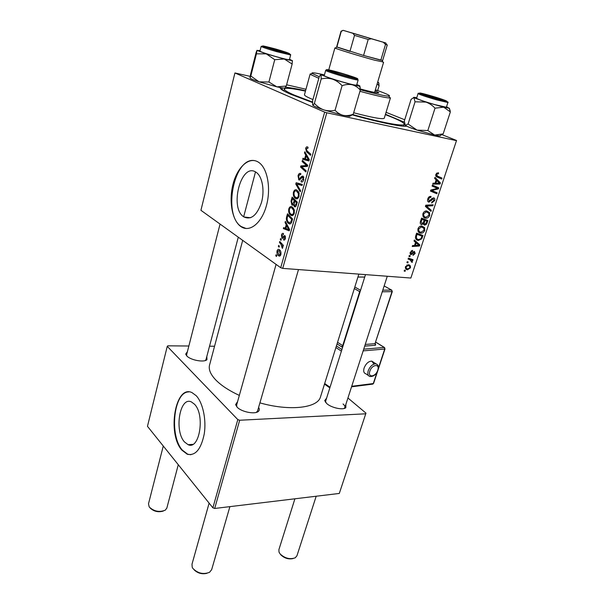 <?xml version="1.0" encoding="UTF-8"?>
<svg xmlns="http://www.w3.org/2000/svg" width="604" height="604" viewBox="0 0 604 604"><rect width="100%" height="100%" fill="white"/><g stroke="black" fill="none" stroke-linecap="round" stroke-linejoin="round"><path stroke-width="0.91" d="M184.484 441.947L188.101 444.687C199.584 450.388 205.3 414.691 194.45 404.182L191.415 401.932C179.841 396.103 173.997 430.69 184.484 441.947M181.88 450.146L187.27 454.261C195.417 456.028 201.072 449.263 204.243 433.951C206.5 419.674 202.861 402.732 196.224 395.726L192.042 392.63C175.334 384.189 166.885 433.702 181.88 450.146M188.765 391.921C173.778 391.611 169.044 435.507 182.333 450.116L187.723 454.223L190.894 454.729M255.703 172.012L256.315 172.412C262.385 176.572 264.854 190.736 261.449 202.604C256.957 215.371 251.136 220.166 243.993 216.987L243.857 216.896C229.195 208.259 240.921 162.476 255.703 172.012M240.83 226.538L241.26 226.825C249.754 232.472 261.457 223.314 266.281 206.153C271.226 189.075 267.7 168.622 259.018 162.582L257.885 161.849C248.689 156.572 237.236 167.429 233.001 184.273C228.644 201.049 232.125 220.505 240.83 226.538M254.578 160.619C233.891 156.579 222.514 215.318 241.306 226.591L246.115 228.508M206.81 356.526L206.976 359.637C204.409 362.71 190.607 360.218 186.81 355.96L185.685 354.103L187.406 351.671M205.277 360.558L206.039 359.456M258.587 407.451C259.599 408.961 259.569 410.237 258.497 411.279C255.424 414.676 241.509 412.019 237.123 407.164L235.598 404.597L237.606 401.569M256.375 412.373L257.614 410.826M345.858 404.423L345.835 407.662C343.268 410.38 331.309 407.821 326.719 403.548L324.718 400.588L326.598 398.149M344.001 408.523L344.846 407.557C345.186 406.515 344.59 405.322 343.049 403.978M385.473 114.247L404.378 122.25M406.749 126.183C401.751 127.006 379.538 122.514 352.668 114.971M312.472 102.514L290.766 94.307C282.793 90.819 279.365 88.584 280.475 87.603M242.687 240.362L209.709 364.484C208.229 369.082 210.358 374.352 216.096 380.286C221.517 385.699 229.263 390.743 239.327 395.409M408.968 256.413L409.27 255.492L410.191 255.779L409.882 256.723L408.968 256.413M406.93 262.597L407.232 261.683L408.153 261.962L407.843 262.899L406.93 262.597M417.976 228.727C418.882 226.787 420.142 225.873 421.766 225.987L424.604 227.617L424.748 230.411C423.819 232.412 422.521 233.325 420.867 233.152L420.686 233.136C418.496 232.887 417.598 231.423 417.976 228.727M414.027 241.011L414.359 240.007L419.856 244.892L419.486 246.017L412.222 246.507L412.532 245.579L414.51 245.481L415.552 242.317L414.027 241.011M420.369 221.743L421.562 218.104L427.926 220.543L426.635 224.084L424.801 225.141L423.419 223.669L421.66 224.62C420.422 224.348 419.999 223.389 420.369 221.743M425.412 206.402L425.812 205.179L433.151 204.794L432.834 205.753L426.552 206.085L431.309 210.351L430.969 211.37L425.412 206.402M438.006 172.736L438.61 172.933L438.376 173.929L437.621 173.71L436.632 174.586L437.515 176.096L442.007 178.074L441.683 179.048L437.032 177.017C435.945 176.7 435.552 175.824 435.846 174.382L438.006 172.736M432.094 186.092L432.411 185.111L438.768 187.844L438.436 188.856L431.724 190.547L437.137 192.774L436.813 193.748L430.448 191.083L430.788 190.064L437.5 188.35L432.094 186.092M250.207 76.361L234.933 72.963L200.928 210.305L280.717 267.723L324.673 112.125L326.802 112.774L282.71 268.38L410.856 278.036L456.541 140.483L442.136 134.722M326.802 112.774L456.503 140.649M434.623 178.399L434.971 177.342L440.422 182.861L440.029 184.039L432.728 184.152L433.053 183.178L435.039 183.186L436.126 179.871L434.623 178.399M427.775 198.92C428.364 197.206 429.323 196.368 430.66 196.391L431.052 196.428L430.826 197.402L429.723 197.485L428.568 199.109L429.104 201.155L431.784 198.686L433.642 197.833C434.767 198.142 435.091 199.086 434.608 200.679L431.588 203.027L431.837 202.061L433.815 200.528L433.264 198.784L428.855 202.121C427.624 201.751 427.262 200.687 427.775 198.92M422.936 213.65C423.812 211.732 425.05 210.819 426.643 210.902L429.572 212.608L429.716 215.439C428.825 217.395 427.572 218.308 425.963 218.187L425.631 218.157C423.449 217.878 422.551 216.375 422.936 213.65M412.615 250.366L412.494 251.302L410.811 252.502L411.181 253.786L414.412 251.377L415.19 253.446L412.993 255.386L413.204 254.458L414.586 253.34L414.216 252.306L410.931 254.707L410.191 252.397L412.615 250.366M415.748 235.794L416.617 233.136L422.981 235.462L421.781 238.806L418.421 240.468C416.662 240.324 415.665 239.252 415.439 237.259L415.748 235.794M405.488 266.704L408.334 264.726C410.018 264.846 410.712 265.896 410.426 267.859L407.458 269.784C405.88 269.626 405.224 268.599 405.488 266.704M408.093 259.071L408.395 258.142L413.038 259.69L412.728 260.611L411.777 260.286L412.404 261.872L412.019 262.468L409.942 259.72L408.093 259.071M404.159 271.03L404.454 270.124L405.382 270.396L405.073 271.324L404.159 271.03M386.062 112.321L404.733 119.781M286.613 84.779L305.971 89.256M280.286 239.562L280.566 238.542L281.283 239.275L280.996 240.317L280.286 239.562L281.177 239.652M278.368 246.409L278.655 245.398L279.365 246.138L279.078 247.172L278.368 246.409L279.267 246.492M288.78 208.848C289.663 206.689 290.788 206.032 292.162 206.878L294.269 209.784L294.276 213.303C293.355 215.53 292.193 216.172 290.796 215.22L290.63 215.107C288.961 213.959 288.35 211.876 288.78 208.848L289.543 208.939M285.05 222.498L285.367 221.381L289.603 229.565L289.248 230.834L283.351 228.591L283.638 227.557L285.224 228.199L286.213 224.68L285.05 222.498L286.002 222.604M291.03 201.117L292.155 197.085L297.327 202.166L296.103 206.107L294.427 206.727L293.446 204.499L291.891 205.028L291.03 201.117L291.77 201.223M295.786 184.084L296.164 182.725L302.332 184.401L302.03 185.481L296.738 184.039L300.566 190.675L300.241 191.823L295.786 184.084L296.866 184.243M307.549 146.946L308.055 147.308L307.829 148.441L307.345 148.086L306.326 148.848L307.021 150.841L310.841 154.224L310.531 155.326L306.583 151.823L305.662 148.433C306.107 147.044 306.741 146.546 307.549 146.946M302.098 161.495L302.4 160.407L307.73 165.262L307.406 166.41L301.638 166.734L306.16 170.834L305.851 171.936L300.55 167.051L300.86 165.919L306.613 165.556L302.098 161.495L303.94 161.804M234.933 72.963L324.673 112.125M304.492 152.933L304.824 151.755L309.316 159.637L308.938 160.966L302.702 159.335L303.004 158.248L304.688 158.731L305.722 155.032L304.492 152.933L305.601 153.129M298.029 175.741C298.693 173.635 299.637 172.933 300.86 173.635L300.633 174.737L299.712 174.548L298.678 176.187L298.965 178.746L299.629 178.807L301.396 176.564L302.997 176.043L303.721 179.788C303.132 181.615 302.287 182.31 301.2 181.864L301.313 180.687L303.057 179.373L302.815 177.191L298.806 179.894L298.029 175.741L298.776 175.862M293.461 192.102C294.352 189.913 295.492 189.226 296.881 190.041L299.018 192.903L299.025 196.436C298.097 198.701 296.919 199.373 295.499 198.459L295.235 198.278C293.612 197.138 293.023 195.077 293.461 192.102L294.216 192.208M283.48 233.522L283.336 234.639L281.94 235.447L282.166 237.198L284.877 235.507L285.413 238.414C284.982 239.833 284.363 240.339 283.54 239.939L283.759 238.867L284.922 238.036L284.673 236.587L282.793 238.218L281.925 238.248L281.456 235.069C281.925 233.537 282.596 233.023 283.48 233.522M286.666 216.715L287.496 213.763L292.6 218.958L291.46 222.687C290.569 224.001 289.626 224.258 288.629 223.48L288.508 223.397C287.149 222.521 286.424 220.853 286.356 218.399L286.666 216.715L287.406 216.806M277.032 250.909C277.561 249.444 278.285 248.991 279.184 249.535L279.259 249.588C280.656 250.449 281.2 252.094 280.875 254.541C280.324 255.99 279.592 256.421 278.693 255.832L278.565 255.749C277.236 254.888 276.73 253.272 277.032 250.909L277.621 250.962M279.463 242.498L279.75 241.472L283.374 245.36L283.08 246.394L282.332 245.579L282.423 248.433L280.89 244.091L279.463 242.498L280.83 242.634M275.764 255.734L276.043 254.729L276.753 255.477L276.466 256.511L275.764 255.734L276.662 255.809M188.856 346.009L167.829 345.82L167.255 346.356L147.459 426.318L212.88 507.821L237.81 419.599L239.682 420.241L214.684 508.47L339.297 493.445L365.964 413.128L347.934 397.991M239.682 420.241L365.76 413.8M209.535 346.198L214.556 346.243M167.255 346.356L237.81 419.599M259.916 402.868C289.497 411.324 317.251 408.07 320.384 397.266L320.656 396.375M214.684 508.47L212.88 507.821M186.659 354.616L186.787 355.937M325.662 401.139L325.745 402.566M236.655 404.952L236.889 406.915M285.684 87.233C290.282 87.64 296.911 88.803 305.571 90.728M282.71 268.38L280.717 267.723M302.37 167.346L300.55 167.051M305.133 166.621L300.86 165.919M307.519 165.994L304.793 165.541M307.602 165.715L306.613 165.556M309.059 160.551L302.702 159.335M307.595 160.173L307.776 159.547M305.428 158.86L304.688 158.731M306.794 155.213L305.722 155.032M307.572 158.323L306.236 155.975L305.405 158.935L308.523 159.818L307.572 158.323L308.674 158.512M307.338 156.172L306.236 155.975M309.233 159.932L308.523 159.818M307.881 148.184L307.345 148.086M308.531 152.17L306.583 151.823M306.424 148.576L305.662 148.433M300.83 178.988L299.629 178.807M303.744 176.927L301.396 176.564M302.045 181.993L301.2 181.864M302.181 181.955L301.071 181.789M303.797 179.486L303.057 179.373M303.865 177.312L302.732 177.138M299.712 180.037L298.806 179.894M300.716 184.628L300.89 184.009M302.174 184.96L296.738 184.039M297.349 198.708L295.499 198.459M298.346 193.484L296.556 191.083C295.567 190.494 294.744 190.992 294.095 192.563C293.831 194.873 294.344 196.451 295.635 197.297L295.862 197.44C296.866 198.074 297.704 197.599 298.368 196.013L298.346 193.484L299.184 193.597M298.285 191.325L296.556 191.083M299.108 196.111L298.368 196.013M295.386 206.847L294.427 206.727M294.072 204.582L293.446 204.499M292.751 205.171L291.959 205.073M296.421 202.634L294.805 201.041L294.072 204.605L294.699 205.662L295.907 204.439L296.421 202.634L297.168 202.733M296.405 201.253L294.805 201.041M296.662 204.537L295.907 204.439M294.201 200.445L292.457 198.731L291.649 201.751L292.268 204.031L293.574 202.672L294.201 200.445L295.801 200.664M294.057 198.95L292.457 198.731M294.314 202.77L293.574 202.672M283.563 237.312L282.574 237.213M284.409 240.022L283.54 239.939M285.488 238.089L284.922 238.036M285.533 236.677L284.673 236.587M285.518 236.602L284.469 236.489M282.619 238.316L281.925 238.248M282.045 235.13L281.456 235.069M287.436 229.037L283.351 228.591M285.964 228.282L285.224 228.199M287.127 224.786L286.213 224.68M287.957 228.101L286.696 225.662L285.911 228.478L288.855 229.663L287.957 228.101L288.901 228.199M287.64 225.768L286.696 225.662M289.558 229.739L288.855 229.663M290.584 223.699L288.629 223.48M287.074 218.482L286.356 218.399M291.702 219.395L287.791 215.417L287.421 216.753C286.794 219.577 287.308 221.479 288.954 222.461L290.811 222.166L291.702 219.395L292.449 219.486M289.293 215.598L287.791 215.417M291.641 222.264L290.811 222.166M292.759 215.454L290.796 215.22M293.597 210.343L291.838 207.904C290.864 207.3 290.048 207.768 289.414 209.324C289.157 211.672 289.686 213.272 291.007 214.126L291.151 214.216C292.14 214.881 292.963 214.428 293.627 212.857L293.597 210.343L294.42 210.441M293.484 208.116L291.838 207.904M294.367 212.948L293.627 212.857M280.06 255.877L278.565 255.749M280.392 254.156L278.957 250.584L277.515 251.256L278.852 254.745L280.958 254.201M280.362 250.766L279.04 250.645M283.284 245.669L282.332 245.579M282.793 247.685L281.917 247.602M282.815 247.232L282.181 247.179M279.629 256.066L279.086 256.021M435.137 186.281L434.865 187.104M437.394 188.365L438.436 188.856M430.773 190.094L431.724 190.547M433.506 191.226L433.242 192.034L436.813 193.748M433.242 192.034L430.509 190.894M432.132 185.979L437.5 188.35M437.892 181.691L440.422 182.861M438.089 183.14L440.029 184.039M438.376 182.181L436.76 180.543L435.892 183.186L439.523 183.186L438.376 182.181M436.02 180.203L436.76 180.543M435.152 182.838L435.892 183.186M436.594 173.121L438.376 173.929M436.556 173.167L437.802 173.733M435.892 174.254L436.632 174.586M438.376 176.474L438.074 177.402L441.683 179.048M438.074 177.402L436.443 176.693M429.346 196.678L430.826 197.402M429.285 196.715L430.607 197.357M428.848 197.055L429.723 197.485M427.836 198.754L428.568 199.109M433.883 200.324L434.608 200.679M432.26 198.255L433.37 198.799M431.815 198.656L432.638 199.056M428.032 201.706L428.855 202.121M431.12 204.899L432.834 205.753M425.661 205.639L426.552 206.085M427.934 208.652L431.309 210.351M426.235 210.909L429.572 212.608M426.107 210.917L426.386 211.762M428.991 215.069L429.716 215.439M423.94 216.149L423.042 216.368M423.495 217.047L425.631 218.157M428.802 213.272L426.364 211.853L423.721 213.824C423.525 215.915 424.287 217.047 426.016 217.221L428.923 215.296L428.802 213.272M425.193 211.158L426.605 211.876M423.004 213.461L423.721 213.824M424.295 219.154L424.091 219.765M425.948 223.729L426.635 224.084M423.706 224.613L424.68 225.126M422.876 223.389L423.419 223.669M420.678 224.107L421.66 224.62M423.14 223.004L425.012 224.19L426.341 222.816L426.877 221.215L421.403 218.633L424.151 220.173L422 219.343L421.147 222.046L421.985 223.684L423.495 222.166L424.151 220.173M426.877 221.215L424.899 220.452L424.174 223.548M421.403 218.633L424.899 220.452M421.275 218.973L422 219.343M420.399 221.653L421.147 222.046M411.377 250.668L412.494 251.302M410.267 252.185L410.811 252.502M414.638 253.129L415.19 253.446M413.302 251.785L414.216 252.306M413.113 251.974L413.785 252.359M410.01 253.197L411.996 254.337M410.237 254.307L410.931 254.707M414.072 240.89L416.428 242.982L419.856 244.892M418.111 245.254L419.486 246.017M417.817 244.363L416.186 242.914L415.356 245.435L418.965 245.247L417.817 244.363M415.484 242.521L416.186 242.914M414.654 245.043L415.356 245.435M419.35 234.133L419.184 234.631M421.101 238.437L421.781 238.806M416.662 238.384L415.665 238.588M415.967 239.108L418.421 240.468M415.952 235.167L416.662 235.552C416.035 238.036 416.737 239.373 418.776 239.546L420.988 238.633L421.932 236.126L416.488 233.529M421.932 236.126L417.054 234.352L416.662 235.552M416.345 233.967L417.054 234.352M421.516 225.979L424.604 227.617M421.237 225.994L421.479 226.855M424.038 230.026L424.748 230.411M418.965 231.075L418.028 231.287M418.406 231.898L420.686 233.136M423.834 228.289L421.479 226.923L418.761 228.901C418.572 230.954 419.342 232.057 421.064 232.215L423.963 230.283L423.834 228.289M420.293 226.221L421.637 226.938M418.051 228.516L418.761 228.901M409.874 267.534L410.426 267.859M405.556 268.553L407.647 269.799M409.814 267.768C409.882 266.402 409.301 265.692 408.07 265.639L406.114 266.764C406.084 268.101 406.658 268.803 407.859 268.886L409.814 267.768M406.877 264.975L407.972 265.624M405.586 266.455L406.114 266.764M406.998 262.4L407.843 262.899M409.399 258.474L412.728 260.611M409.346 258.64L411.777 260.286M408.395 258.316L409.014 259.176M411.709 261.457L412.404 261.872M409.029 256.224L409.882 256.723M404.227 270.811L405.073 271.324M284.054 51.891C279.274 50.087 265.201 46.259 266.825 47.203L268.153 47.776C272.14 49.286 284.159 52.669 285.352 52.608L284.054 51.891M163.276 446.024L148.493 503.811L149.196 506.952C154.035 511.452 159.411 512.517 165.307 510.154L166.847 508.039M163.291 511.067C158.293 512.509 153.914 511.505 150.169 508.047M206.9 573.324C201.993 574.434 197.727 573.264 194.111 569.829M209.12 503.132L191.989 564.219L192.215 567.277L192.895 568.455C197.833 573.4 203.389 574.676 209.558 572.305L211.672 569.61M333.816 72.118C338.527 73.899 350.826 77.365 352.275 77.32L350.448 76.308C344.703 74.149 330.071 70.185 331.951 71.31L333.816 72.118M426.167 95.402L442.558 100.075L440.21 98.943C434.502 96.889 422.279 93.522 423.819 94.435L426.167 95.402M293.076 558.564C288.523 559.523 284.439 558.277 280.822 554.834L280.573 554.517M294.911 498.798L278.905 549.625L278.995 552.071L280.165 554.004C285.005 558.39 290.033 559.651 295.25 557.794L296.949 555.748M250.026 77.969C250.524 78.671 253.544 79.97 259.101 81.842L268.916 82.023L276.919 86.855C282.446 88.086 285.156 88.395 285.05 87.769L286.281 86.025L276.919 86.855L259.101 81.842L250.819 76.021L256.443 53.824L266.288 53.862L274.729 59.69L284.257 59.018L292.14 64.047L292.344 60.483M275.703 49.12L288.116 53.25C288.244 53.673 284.416 52.79 276.624 50.593C267.874 48.01 263.767 46.576 264.295 46.297L275.703 49.12M261.154 46.417L259.962 51.114C260.626 51.846 265.722 53.605 275.265 56.406C283.684 58.777 288.395 59.871 289.407 59.69L289.414 59.653M250.819 76.021L250.011 77.901L250.615 74.216L256.111 52.503L256.994 50.313L256.443 53.824M286.281 86.025L292.14 64.047M268.916 82.023L274.729 59.69M289.55 59.169L292.019 60.611L284.257 59.018L266.288 53.862L257.115 50.449L260.082 50.623M377.742 81.902L378.353 82.514L377.576 82.438M377.651 90.585L379.086 85.791L378.617 82.446M377.16 83.858L379.086 85.791M335.069 110.26C331.234 111.113 327.489 110.993 323.812 109.898L343.329 115.356C346.59 115.915 349.897 115.545 353.234 114.232L349.573 116.376L343.329 115.356C340.173 114.549 337.417 112.85 335.069 110.26L342.091 85.708C345.541 84.424 348.901 84.115 352.177 84.771C355.341 85.685 358.044 87.467 360.301 90.109L359.886 86.025M312.63 105.02L312.653 105.058C313.468 106.025 317.191 107.64 323.812 109.898C320.203 108.539 317.07 106.357 314.405 103.344C313.589 104.847 313 105.421 312.653 105.058L312.615 100.679L319.214 76.874C320.052 75.258 320.664 74.564 321.056 74.783L324.408 74.956M330.078 70.381C334.827 71.106 354.103 76.919 355.348 77.999L354.442 78.12C349.052 77.365 325.043 69.883 329.21 70.268L330.078 70.381M325.677 70.404L324.242 75.553C322.551 76.157 349.505 84.439 355.401 85.119L356.654 85.088M314.405 103.344L321.192 78.958C324.99 78.029 328.757 78.09 332.487 79.147C336.149 80.468 339.35 82.65 342.091 85.708M356.828 84.485L359.72 85.836L359.44 86.183L352.177 84.771L332.487 79.147L321.056 74.783L321.192 78.958M353.234 114.232L360.301 90.109M446.545 106.719L449.021 108.222L443.676 107.18L425.903 102.091C429.384 103.322 432.419 105.353 435.016 108.184L443.676 107.18L450.358 111.899L449.353 108.161M435.884 98.595C425.865 95.621 420.996 93.922 421.275 93.492L430.66 95.809L445.359 100.74L435.884 98.595M418.059 93.575L416.586 98.278C417.689 99.237 423.714 101.336 434.676 104.567L446.379 107.225M440.595 135.304L443.17 133.899L434.646 135.054L427.836 130.547L435.016 108.184M443.17 133.899L450.358 111.899M427.836 130.547L417.024 130.109L408.085 124.031L415.046 101.804L425.903 102.091L413.936 97.72L415.046 101.804M408.085 124.031L405.307 125.345L404.318 121.102L411.09 99.358L413.732 97.591C413.257 97.184 414.261 97.244 416.745 97.772M440.354 135.432C440.694 136.059 438.791 135.93 434.646 135.054L417.024 130.109C410.66 127.972 406.756 126.387 405.307 125.345L405.02 125.005M360.316 88.962C371.709 91.997 377.893 93.265 378.867 92.774L375.122 90.691M376.247 92.699L374.714 92.05M360.309 89.739C375.809 93.982 385.329 96.127 388.878 96.172C390.864 95.983 388.221 94.518 380.965 91.793L375.386 89.792M324.423 74.911C315.16 72.767 311.052 72.269 312.094 73.431L319.289 76.738M318.821 78.294L310.365 74.443L310.154 73.982L311.483 73.786M310.124 74.096L304.492 94.662C304.129 95.364 306.462 96.791 311.49 98.95L312.932 99.547M352.947 114.624C381.547 122.62 403.495 126.644 404.151 124.386C404.552 123.065 400.007 120.49 390.509 116.647L385.352 114.639M305.458 91.129C292.706 88.418 285.677 87.678 284.371 88.909C283.82 89.913 287.119 91.974 294.276 95.092L312.502 102.038M353.672 112.744C372.238 117.629 382.43 119.471 384.242 118.286L384.287 118.142M384.242 118.286L390.486 97.772L389.784 97.969C386.092 97.954 376.149 95.726 359.954 91.295M372.275 38.988L352.517 33.061L372.275 38.988M341.268 31.325L336.858 47.052L349.942 51.393L354.51 35.387L352.879 33.296L371.294 38.762L368.206 39.456L363.563 55.462L380.83 60.196L385.495 44.462L383.329 42.272L385.782 42.959L343.147 30.328L341.034 31.227L336.647 46.878L363.563 55.462L382.649 60.483M382.845 61.91L374.412 60.136C360.754 56.436 337.062 49.173 335.175 48.109L335.462 47.935M371.294 38.762L383.329 42.272M386.341 44.077L386.839 44.756M343.653 30.494L352.879 33.296M368.206 39.456L354.51 35.387M382.642 60.506L387.277 44.922L385.495 44.462M373.989 364.046L371.822 361.139C368.583 361.192 366.016 363.472 364.114 367.987C363.223 371.218 363.797 373.151 365.828 373.785L368.387 375.484M307.217 164.794L305.33 164.484M301.675 177.78L300.618 177.614M302.136 185.096L298.331 184.53M284.152 236.579L283.223 236.481M292.019 221.004L291.271 220.913M282.31 244.227L280.89 244.091M434.216 189.112L435.439 189.686M432.056 189.709L433.242 190.275M432.389 186.092L435.975 187.784M435.688 175.266L437.288 175.998M430.561 200.196L431.377 200.596M426.666 205.133L428.455 206.032M425.548 205.987L427.692 207.066M426.454 222.483L427.164 222.853M423.676 221.608L424.393 221.985M420.701 220.739L421.418 221.117M412.494 252.729L413.091 253.068M421.547 237.297L422.249 237.682M408.213 258.708L409.942 259.72M276.511 51.612C266.96 48.803 261.842 47.059 261.162 46.38L262.325 46.146L276.7 50.728C293.287 55.228 290.26 54.058 290.652 54.987L276.511 51.612M275.628 49.007C258.029 44.394 258.384 44.96 276.7 50.713C294.941 55.983 293.114 54.005 275.628 49.007M356.911 79.917C351.037 79.132 324.023 70.857 325.692 70.358C326.47 70.147 324.393 69.15 330.637 71.468C337.976 74.088 352.517 78.12 356.707 78.958L358.149 79.955L356.911 79.917M328.206 69.785C319.116 68.109 349.271 77.712 356.36 78.731C364.408 80.09 335.522 70.932 328.206 69.785M355.175 78.512L356.858 79.177M358.157 79.902L356.639 85.134M447.904 102.529L436.216 99.766C425.239 96.527 419.191 94.45 418.066 93.552C417.938 93.114 418.466 93.084 419.667 93.477L436.33 98.852C445.503 101.472 449.233 101.955 447.904 102.529L446.371 107.255M436.307 98.822C454.419 104.054 447.398 100.483 430.267 95.598C412.668 90.487 418.293 93.665 436.307 98.822M371.822 361.139L375.96 363.804C378.3 364.771 378.987 366.877 378.029 370.124C376.186 374.631 373.483 376.753 369.935 376.503C367.904 375.869 367.338 373.936 368.236 370.69C370.161 366.167 372.736 363.872 375.96 363.804L377.447 364.703M377.734 370.275C380.195 363.457 371.951 364.288 369.867 371.15C367.443 378.021 375.696 377.024 377.734 370.275M336.42 345.926L341.917 349.512M363.714 349.172L384.25 347.443L375.756 342.174M375.28 344.038L375.477 345.254L364.703 346.122M337.553 342.287L342.702 345.616L341.517 346.779L342.611 347.315M341.517 346.779L337.055 343.887M324.68 383.51L330.026 387.27M341.403 351.135L335.915 347.542M351.724 386.281L373.295 383.548L377.009 372.321M378.459 367.957L384.725 349.021L363.163 350.879M343.08 345.813L342.702 345.616L359.682 291.641L354.337 288.553M365.246 344.446L375.001 343.676L392.011 291.641L382.257 291.792M354.82 286.998L360.565 290.298M382.785 290.184L391.52 290.063L384.144 285.956M364.725 277.077L357.923 277.062M360.46 290.615L359.682 291.641L360.082 291.83M391.52 290.063L392.306 291.543L391.52 290.063M391.875 290.222L384.159 285.926M392.306 291.543L375.001 343.676L375.477 345.254M375.771 342.113L384.378 347.451L384.725 349.021L384.627 347.61M372.819 384.121L373.589 383.389L372.404 384.159L351.551 386.809M192.789 444.37L188.101 444.687M187.723 454.223L187.27 454.261M243.993 216.987L250.6 217.75M241.728 226.877L241.26 226.825M205.534 360.339L206.976 359.637M256.919 411.973L258.497 411.279M344.333 408.274L345.835 407.662M243.669 216.768L255.5 171.898L243.669 216.768M405.42 126.266L406.137 125.866M358.844 274.118L320.384 397.266M282.959 90.487L281.494 87.784M325.579 401.992L324.718 400.588M236.587 406.039L235.598 404.597M186.621 355.424L185.685 354.103M306.326 165.345L307.647 165.564M302.815 177.191L303.88 177.357M298.64 179.788L299.878 179.977M295.235 198.278L297.576 198.595M296.904 191.309L298.414 191.521M294.329 206.659L295.477 206.802M291.891 205.028L292.819 205.149M288.508 223.397L290.675 223.646M290.63 215.107L292.895 215.386M292.072 208.063L293.582 208.252M278.693 255.832L279.962 255.945M279.916 254.888L280.732 254.963M278.957 250.584L280.332 250.713M437.621 173.71L436.511 173.212M430.41 197.342L429.218 196.761M433.264 198.784L432.222 198.278M429.082 202.136L427.904 201.555M425.963 218.187L423.306 216.813M426.364 211.853L425.088 211.204M424.801 225.141L423.646 224.529M421.751 224.628L420.618 224.031M418.512 240.475L415.922 239.041M420.867 233.152L418.3 231.762M421.479 226.923L420.218 226.251M407.458 269.784L405.624 268.682M408.07 265.639L406.915 264.952M406.213 267.904L405.352 267.383M220.052 224.069L186.606 354.797M238.286 237.191L205.987 359.637M178.278 464.71L166.787 508.281M352.275 77.32L352.487 77.727M211.589 569.897L229.898 506.635M257.553 411.045L298.489 269.565M236.594 405.178L276.073 264.386M331.951 71.31L331.536 71.559M387.277 276.262L344.846 407.557M316.186 496.231L296.889 555.944M365.495 274.616L325.616 401.29M290.652 54.987L289.407 59.69M292.019 60.611L292.419 61.366M378.353 82.514L378.995 83.782M329.437 70.706L329.21 70.268M359.44 86.183L360.278 87.829M449.021 108.222L450.184 110.608M312.094 73.431L310.365 74.443M284.303 89.15L283.82 90.985M404.151 124.386L403.585 126.206M388.878 96.172L389.784 97.969M382.121 60.468L383.034 62.28M383.578 62.318L374.608 92.412M334.888 47.927L328.742 69.883M336.919 47.074L335.175 48.109M385.782 42.959L386.696 44.787M343.147 30.328L341.887 31.076M357.938 277.017L364.74 277.032M375.303 343.54L375.658 344.514L375.258 344.099M373.589 383.389L377.696 370.999M378.278 369.248L385.02 348.886M329.837 387.881L324.491 384.121"/></g></svg>
